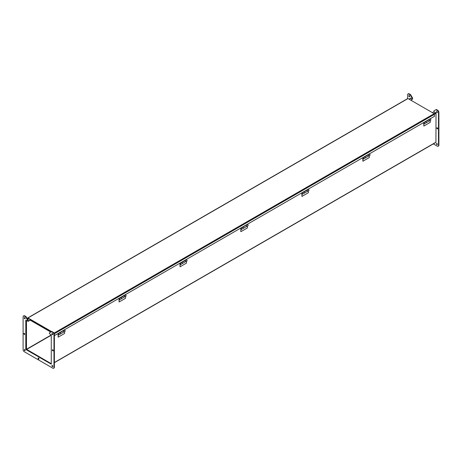 <?xml version="1.0" encoding="UTF-8"?>
<svg xmlns="http://www.w3.org/2000/svg" width="462" height="462" viewBox="0 0 462 462"><rect width="100%" height="100%" fill="white"/><g stroke="black" fill="none" stroke-linecap="round" stroke-linejoin="round"><path stroke-width="0.69" d="M26.259 349.272L26.242 320.316M432.467 112.676L434.02 111.781L436.024 113.334L435.926 142.394L54.377 362.676M410.366 98.522L410.712 98.319L412.37 99.278L411.041 100.312M26.473 320.449L26.473 349.26L51.27 363.709L26.207 349.237L25.803 349.468L51.27 364.172L51.27 334.765L49.365 333.662L49.365 333.085A0.566 0.329 60 0 1 49.48 332.825L51.282 331.785A0.566 0.329 60 0 1 51.565 331.814L52.772 332.513A1.704 0.982 60 0 1 53.973 334.592L53.973 367.469A1.704 0.982 60 0 1 53.621 368.243A1.704 0.982 60 0 1 52.772 368.162L24.301 351.726A1.704 0.982 60 0 1 23.1 349.642L23.1 316.77A1.704 0.982 60 0 1 23.452 315.991A1.704 0.982 60 0 1 24.301 316.072L25.508 316.77A0.566 0.329 60 0 1 25.791 317.071L27.593 320.189A0.566 0.329 60 0 1 27.708 320.588L27.708 321.165L25.803 320.062L25.803 349.468M28.078 320.951L28.246 321.315L27.847 321.084M28.246 321.315L30.278 320.143M28.246 321.05L30.278 319.877M410.81 100.179L412.37 99.278M53.811 332.859L54.158 333.062L434.17 113.664L407.998 98.55L407.651 98.752M28.771 318.664L27.628 319.323L27.986 317.948L51.784 331.687M434.17 113.664L434.517 116.291L54.377 335.614M54.158 333.062L54.504 335.689M50.785 332.074L30.278 320.235L30.278 319.537L51.467 331.774L27.986 318.214L27.87 319.184M54.158 333.327L54.273 333.749L54.158 333.327M247.54 224.243L242.758 227.292A0.624 0.358 60 0 1 243.237 228.407L246.437 226.565A0.624 0.358 -120 0 0 245.94 225.456A0.624 0.358 60 0 1 246.448 226.559L248.054 225.629A0.624 0.358 60 0 0 247.43 224.549L245.923 225.421M241.124 228.089L242.741 227.31M64.697 329.804L59.916 332.854A0.624 0.358 60 0 1 60.401 333.968L63.594 332.126A0.624 0.358 -120 0 0 63.098 331.017M58.281 333.651L59.898 332.871M436.446 111.868A0.635 0.37 60 0 1 437.214 111.943A0.635 0.37 60 0 1 436.723 112.509A0.635 0.37 60 0 1 436.446 111.868M436.844 128.072A0.635 0.37 60 0 1 437.612 128.147A0.635 0.37 60 0 1 437.121 128.713A0.635 0.37 60 0 1 436.844 128.072M408.778 95.894A0.635 0.37 60 0 1 409.546 95.969A0.635 0.37 60 0 1 409.055 96.535A0.635 0.37 60 0 1 408.778 95.894M436.446 143.815A0.635 0.37 60 0 1 437.214 143.89A0.635 0.37 60 0 1 436.723 144.456A0.635 0.37 60 0 1 436.446 143.815M410.331 98.377L410.331 98.06L412.237 99.163L412.237 98.585A0.566 0.329 -120 0 0 412.116 98.187L410.314 95.068A0.566 0.329 -120 0 0 410.031 94.768L408.83 94.069A1.704 0.982 -120 0 0 407.975 93.988A1.704 0.982 -120 0 0 407.623 94.768L407.623 98.602M433.35 143.878L437.295 146.159A1.704 0.982 -120 0 0 438.149 146.24A1.704 0.982 -120 0 0 438.502 145.461L438.502 112.589A1.704 0.982 -120 0 0 437.295 110.505L436.093 109.812A0.566 0.329 -120 0 0 435.805 109.783L434.003 110.822A0.566 0.329 -120 0 0 433.887 111.082L433.887 111.66L435.793 112.826M436.85 111.585A0.635 0.37 -120 0 0 437.341 112.439M437.248 127.789A0.635 0.37 -120 0 0 437.745 128.644M409.182 95.611A0.635 0.37 -120 0 0 409.678 96.466M436.85 143.532A0.635 0.37 -120 0 0 437.341 144.387M412.237 99.163L412.635 98.348A0.566 0.329 -120 0 0 412.52 97.956L410.718 94.837A0.566 0.329 -120 0 0 410.435 94.537L409.228 93.838A1.704 0.982 -120 0 0 408.379 93.757L407.975 93.988M409.153 99.22L410.73 98.29M438.149 146.24L438.548 146.009A1.704 0.982 -120 0 0 438.9 145.23L438.9 112.358A1.704 0.982 -120 0 0 437.699 110.274L436.492 109.581A0.566 0.329 -120 0 0 436.209 109.552L435.805 109.783M24.659 317.613A0.635 0.37 -120 0 0 25.15 318.468M24.255 333.356A0.635 0.37 -120 0 0 24.752 334.211M52.322 333.587A0.635 0.37 -120 0 0 52.818 334.442M24.659 349.561A0.635 0.37 -120 0 0 25.15 350.415M51.686 331.554L51.282 331.785L51.686 331.554A0.566 0.329 60 0 1 51.969 331.583L53.17 332.276A1.704 0.982 60 0 1 54.377 334.361L54.377 367.232A1.704 0.982 60 0 1 54.025 368.012L53.621 368.243M23.452 315.991L23.851 315.76A1.704 0.982 60 0 1 24.705 315.841L25.907 316.539A0.566 0.329 60 0 1 26.195 316.84L27.997 319.958A0.566 0.329 60 0 1 28.113 320.357L27.708 321.165M26.207 320.293L26.207 349.237M52.322 365.534A0.635 0.37 -120 0 0 52.818 366.389M52.726 349.792A0.635 0.37 -120 0 0 53.222 350.646M38.49 358.01A0.635 0.37 -120 0 0 38.987 358.864M25.156 318.416A0.635 0.37 60 0 1 24.388 318.341A0.635 0.37 60 0 1 24.879 317.775A0.635 0.37 60 0 1 25.156 318.416M24.752 334.159A0.635 0.37 60 0 1 23.984 334.084A0.635 0.37 60 0 1 24.474 333.518A0.635 0.37 60 0 1 24.752 334.159M52.824 334.39A0.635 0.37 60 0 1 52.05 334.315A0.635 0.37 60 0 1 52.541 333.749A0.635 0.37 60 0 1 52.824 334.39M25.156 350.363A0.635 0.37 60 0 1 24.388 350.288A0.635 0.37 60 0 1 24.879 349.722A0.635 0.37 60 0 1 25.156 350.363M52.824 366.337A0.635 0.37 60 0 1 52.05 366.262A0.635 0.37 60 0 1 52.541 365.696A0.635 0.37 60 0 1 52.824 366.337M53.222 350.594A0.635 0.37 60 0 1 52.454 350.519A0.635 0.37 60 0 1 52.945 349.953A0.635 0.37 60 0 1 53.222 350.594M38.987 358.812A0.635 0.37 60 0 1 38.219 358.737A0.635 0.37 60 0 1 38.71 358.171A0.635 0.37 60 0 1 38.987 358.812M186.59 259.43L184.973 260.655M180.174 263.276L181.791 262.497M181.814 262.497L181.809 262.48A0.624 0.358 60 0 1 182.294 263.594A0.624 0.358 -120 0 0 181.658 262.526L180.065 263.444A0.624 0.358 60 0 1 180.688 264.524A0.624 0.358 60 0 1 180.111 264.235L180.14 264.206M184.973 260.632A0.624 0.358 60 0 1 185.499 261.746A0.624 0.358 -120 0 0 184.991 260.643L181.809 262.48M308.483 189.056L306.866 190.28M302.073 192.902L303.684 192.123M303.707 192.123L303.701 192.105A0.624 0.358 60 0 1 304.187 193.22M304.198 193.214L307.38 191.378A0.624 0.358 -120 0 0 306.883 190.269L303.701 192.105M369.433 153.869L367.816 155.093M363.017 157.709L364.633 156.936M364.657 156.936L364.651 156.918A0.624 0.358 60 0 1 365.13 158.033A0.624 0.358 -120 0 0 364.495 156.965L362.907 157.883A0.624 0.358 60 0 1 363.53 158.963A0.624 0.358 60 0 1 362.953 158.674L362.982 158.645M369.202 154.372A0.624 0.358 60 0 1 369.323 154.175L367.816 155.047A0.624 0.358 60 0 1 368.341 156.185A0.624 0.358 -120 0 0 367.833 155.082L364.651 156.918M430.376 118.682L428.765 119.906M423.966 122.522L425.594 121.731A0.624 0.358 60 0 1 426.079 122.846L429.273 121.004A0.624 0.358 -120 0 0 428.776 119.895L425.594 121.731M125.647 294.617L124.03 295.842M119.231 298.464L120.848 297.684M121.362 298.775L124.544 296.939A0.624 0.358 -120 0 0 124.047 295.83L120.865 297.667A0.624 0.358 60 0 1 121.344 298.781M30.197 320.189L30.278 319.537L27.87 318.151L28.165 319.017M64.57 331.56L64.57 333.477L58.154 337.179L58.05 334.014A0.624 0.358 60 0 1 58.795 334.898A0.624 0.358 60 0 1 58.218 334.609L58.247 334.58M64.466 330.307A0.624 0.358 60 0 1 65.211 331.19L63.623 332.109A0.624 0.358 60 0 1 63.606 332.12A0.624 0.358 60 0 0 63.08 331.006L64.588 330.111M58.224 334.557L58.154 337.179M58.628 334.603L58.304 334.136L58.628 334.603M58.795 334.898L60.389 333.98A0.624 0.358 -120 0 0 59.765 332.9L58.172 333.818M125.52 296.373L125.52 298.29L119.104 301.992L119 298.827A0.624 0.358 60 0 1 119.745 299.711A0.624 0.358 60 0 1 119.167 299.422L119.196 299.393M125.41 295.12A0.624 0.358 60 0 1 126.161 296.003L124.567 296.922A0.624 0.358 60 0 1 124.555 296.933A0.624 0.358 60 0 0 124.03 295.819M119.173 299.37L119.104 301.992M119.571 299.416L119.248 298.949L119.571 299.416M119.745 299.711L121.333 298.793A0.624 0.358 -120 0 0 120.709 297.713L119.121 298.631M186.463 261.186L186.463 263.103L180.053 266.805L179.943 263.64A0.624 0.358 60 0 1 180.065 263.444M186.359 259.933A0.624 0.358 60 0 1 187.104 260.816L185.516 261.735M180.116 264.183L180.053 266.805M180.521 264.229L180.197 263.762L180.521 264.229M240.754 231.479L240.893 228.453A0.624 0.358 60 0 1 241.638 229.337A0.624 0.358 60 0 1 241.06 229.048L240.754 231.479M247.413 225.999L247.413 227.916L240.997 231.618M241.464 229.042L241.141 228.575L241.464 229.042M241.638 229.337L243.226 228.419A0.624 0.358 -120 0 0 242.602 227.339L241.014 228.257M308.356 190.812L308.356 192.729L301.946 196.431L301.836 193.266A0.624 0.358 60 0 1 302.581 194.15A0.624 0.358 60 0 1 302.004 193.861L302.033 193.832M308.252 189.559A0.624 0.358 60 0 1 308.997 190.442L307.409 191.36A0.624 0.358 60 0 1 307.392 191.372M302.009 193.809L301.946 196.431M302.414 193.855L302.09 193.387L302.414 193.855M306.866 190.257A0.624 0.358 60 0 1 307.409 191.36M302.581 194.15L304.175 193.232A0.624 0.358 -120 0 0 303.551 192.152L301.957 193.07M369.305 155.625L369.305 157.542L362.889 161.244L362.786 158.079A0.624 0.358 60 0 1 362.907 157.883M369.323 154.175A0.624 0.358 60 0 1 369.947 155.255L368.353 156.173M362.959 158.622L362.889 161.244M363.357 158.668L363.034 158.2L363.357 158.668M430.255 120.438L430.255 122.349L423.839 126.057L423.729 122.892A0.624 0.358 60 0 1 424.474 123.776A0.624 0.358 60 0 1 423.897 123.487L423.925 123.458M430.145 119.184A0.624 0.358 60 0 1 430.89 120.068L429.302 120.986A0.624 0.358 60 0 1 429.285 120.998M423.902 123.435L423.839 126.057M424.307 123.481L423.983 123.013L424.307 123.481M428.765 119.883A0.624 0.358 60 0 1 429.302 120.986M424.474 123.776L426.068 122.857A0.624 0.358 -120 0 0 425.444 121.777L423.85 122.696M27.703 319.45L28.91 318.751M26.588 349.457L51.27 335.21M51.27 334.938L26.473 349.26M436.024 142.169L54.377 362.514M436.024 113.334L434.511 114.212M435.678 112.734L434.124 113.635M407.998 98.55L27.986 317.948M54.504 333.662L434.517 114.264M408.83 94.069L409.228 93.838M410.031 94.768L410.435 94.537M410.314 95.068L410.718 94.837M412.116 98.187L412.52 97.956M412.237 98.585L412.635 98.348M436.093 109.812L436.492 109.581M437.295 110.505L437.699 110.274M438.502 112.589L438.9 112.358M438.502 145.461L438.9 145.23M54.377 367.232L53.973 367.469M54.377 334.361L53.973 334.592M53.17 332.276L52.772 332.513M51.969 331.583L51.565 331.814M28.113 320.357L27.708 320.588M27.997 319.958L27.593 320.189M26.195 316.84L25.791 317.071M25.907 316.539L25.508 316.77M24.705 315.841L24.301 316.072M410.464 98.296L409.009 99.134M407.755 98.527L27.743 317.925M182.305 263.588L185.487 261.752M365.147 158.027L368.329 156.191M125.537 294.923L124.03 295.796M186.481 259.736L184.973 260.608M182.282 263.606L180.688 264.524M308.373 189.362L306.866 190.234M365.119 158.044L363.53 158.963M430.266 118.988L428.765 119.86"/></g></svg>

